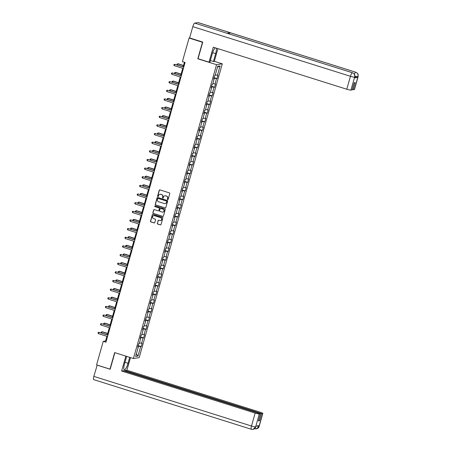 <?xml version="1.0" encoding="UTF-8"?>
<svg xmlns="http://www.w3.org/2000/svg" width="452" height="452" viewBox="0 0 452 452"><rect width="100%" height="100%" fill="white"/><g stroke="black" fill="none" stroke-linecap="round" stroke-linejoin="round"><path stroke-width="0.68" d="M167.652 199.637A0.401 0.384 -98.6 0 0 168.133 199.372L169.766 193.592A0.571 0.548 -98.6 0 0 169.393 192.88L159.918 189.897A0.571 0.548 -98.6 0 0 159.24 190.275L157.607 196.055A0.401 0.384 -98.6 0 0 158.03 196.563A0.401 0.384 -98.6 0 0 158.341 196.287L158.55 195.541A1.819 1.751 -98.6 0 1 160.731 194.332L161.517 194.58A1.819 1.751 -98.6 0 1 162.709 196.846L162.5 197.597A0.401 0.384 -98.6 0 0 162.929 198.106A0.401 0.384 -98.6 0 0 163.234 197.829L163.449 197.083A1.819 1.751 -98.6 0 1 165.624 195.869L166.415 196.117A1.819 1.751 -98.6 0 1 167.607 198.388L167.393 199.14A0.401 0.384 -98.6 0 0 167.652 199.637M164.94 195.801A1.819 1.751 -98.6 0 1 165.777 195.846L166.568 196.095A1.819 1.751 -98.6 0 1 167.76 198.366L167.551 199.112A0.401 0.384 -98.6 0 0 167.895 199.626M159.759 189.874A0.571 0.548 -98.6 0 0 159.398 190.252L157.759 196.032A0.401 0.384 -98.6 0 0 158.11 196.547M160.042 194.258A1.819 1.751 -98.6 0 1 160.884 194.303L161.675 194.552A1.819 1.751 -98.6 0 1 162.867 196.823L162.652 197.575A0.401 0.384 -98.6 0 0 163.002 198.089M157.307 223.344A0.571 0.548 -98.6 0 0 157.68 224.056L160.336 224.893A0.571 0.548 -98.6 0 0 161.014 224.514L162.833 218.096A0.571 0.548 -98.6 0 0 162.46 217.384L152.985 214.401A0.571 0.548 -98.6 0 0 152.307 214.779L150.488 221.197A0.571 0.548 -98.6 0 0 150.861 221.909L154.07 222.921A0.571 0.548 -98.6 0 0 154.753 222.542L155.528 219.796A0.571 0.548 -98.6 0 0 155.16 219.084L153.567 218.582A1.52 1.463 -98.6 0 1 153.748 215.621A1.52 1.463 -98.6 0 1 154.386 215.672L160.624 217.638A1.52 1.463 -98.6 0 1 160.443 220.599A1.52 1.463 -98.6 0 1 159.805 220.548L158.765 220.22A0.571 0.548 -98.6 0 0 158.081 220.599L157.46 223.322A0.571 0.548 -98.6 0 0 157.833 224.034L160.488 224.87A0.571 0.548 -98.6 0 0 160.652 224.893M114.661 352.6L109.989 369.114L96.581 364.894L103.248 341.339L105.926 342.187L185.083 62.449L182.405 61.602L189.066 38.053L202.473 42.273L197.801 58.788L216.564 64.698L133.425 358.509L114.661 352.6M165.121 207.976A0.571 0.548 -98.6 0 0 165.805 207.598L167.619 201.18A0.571 0.548 -98.6 0 0 167.246 200.468L157.771 197.484A0.571 0.548 -98.6 0 0 157.093 197.863L155.279 204.281A0.571 0.548 -98.6 0 0 155.646 204.993L165.279 207.954A0.571 0.548 -98.6 0 0 165.438 207.976M165.223 209.638L163.409 216.056A0.571 0.548 -98.6 0 1 162.731 216.435L153.256 213.451A0.571 0.548 -98.6 0 1 152.883 212.739L153.663 209.994A0.571 0.548 -98.6 0 1 154.341 209.615L158.183 210.824A0.571 0.548 -98.6 0 0 158.861 210.446L159.381 208.626A0.571 0.548 -98.6 0 0 159.008 207.914L155.008 206.654A0.401 0.384 -98.6 0 1 155.053 205.88A0.401 0.384 -98.6 0 1 155.222 205.892L164.85 208.926A0.571 0.548 -98.6 0 1 165.223 209.638M216.564 64.698L222.305 63.834L139.165 357.645L133.425 358.509M138.154 345.599L141.222 346.565L142.165 343.237L141.6 343.322L143.103 338.006L143.668 337.921L144.612 334.593L144.047 334.678L145.55 329.361L146.115 329.271L147.058 325.948L146.493 326.033L147.996 320.717L148.561 320.626L149.505 317.304L148.94 317.389L150.443 312.066L151.008 311.982L151.951 308.659L151.386 308.744L152.889 303.422L153.454 303.337L154.398 300.015L153.827 300.1L155.335 294.777L155.9 294.693L156.844 291.37L156.273 291.455L157.782 286.133L158.347 286.048L159.29 282.726L158.72 282.811L160.228 277.488L160.793 277.404L161.737 274.082L161.166 274.166L162.675 268.844L163.24 268.759L164.183 265.437L163.613 265.522L165.121 260.199L165.686 260.115L166.63 256.792L166.059 256.877L167.568 251.555L168.133 251.47L169.071 248.148L168.506 248.233L170.014 242.91L170.579 242.826L171.517 239.503L170.952 239.588L172.461 234.266L173.026 234.181L173.963 230.853L173.398 230.944L174.907 225.621L175.472 225.537L176.41 222.209L175.845 222.299L177.353 216.977L177.918 216.892L178.856 213.564L178.291 213.655L179.8 208.332L180.365 208.248L181.303 204.92L180.738 205.005L182.241 199.688L182.811 199.603L183.749 196.275L183.184 196.36L184.687 191.043L185.258 190.959L186.196 187.631L185.631 187.716L187.134 182.399L187.704 182.314L188.642 178.986L188.077 179.071L189.58 173.754L190.151 173.67L191.089 170.342L190.524 170.427L192.027 165.11L192.597 165.025L193.535 161.697L192.97 161.782L194.473 156.465L195.038 156.381L195.982 153.053L195.417 153.138L196.919 147.821L197.484 147.736L198.428 144.408L197.863 144.493L199.366 139.176L199.931 139.086L200.874 135.764L200.309 135.849L201.812 130.532L202.377 130.442L203.321 127.119L202.756 127.204L204.259 121.882L204.824 121.797L205.767 118.475L205.202 118.56L206.705 113.237L207.27 113.153L208.214 109.83L207.649 109.915L209.152 104.593L209.717 104.508L210.66 101.186L210.095 101.271L211.598 95.948L212.163 95.864L213.107 92.541L212.542 92.626L214.045 87.304L214.61 87.219L215.553 83.897L214.982 83.982L216.491 78.659L217.056 78.575L218 75.252L217.429 75.337L220.096 65.913L217.74 66.269L215.073 75.693L214.508 75.778L213.564 79.1L214.135 79.015L213.66 78.778M141.222 346.565L140.657 346.65L137.99 356.069L135.634 356.425L138.301 347.006L137.736 347.091L138.674 343.763L139.239 343.678L140.747 338.362L140.182 338.446L141.12 335.118L141.685 335.034L143.194 329.711L142.629 329.802L143.566 326.474L144.131 326.389L145.64 321.067L145.069 321.157L146.013 317.829L146.578 317.745L148.087 312.422L147.516 312.507L148.459 309.185L149.024 309.1L150.533 303.778L149.962 303.863L150.906 300.54L151.471 300.456L152.979 295.133L152.409 295.218L153.352 291.896L153.917 291.811L155.426 286.489L154.855 286.574L155.799 283.251L156.364 283.167L157.867 277.844L157.302 277.929L158.245 274.607L158.81 274.522L160.313 269.2L159.748 269.285L160.692 265.962L161.257 265.878L162.76 260.555L162.195 260.64L163.138 257.318L163.703 257.233L165.206 251.911L164.641 251.996L165.585 248.673L166.15 248.589L167.652 243.266L167.087 243.351L168.031 240.029L168.596 239.944L170.099 234.622L169.534 234.707L170.477 231.384L171.042 231.294L172.545 225.977L171.98 226.062L172.924 222.74L173.489 222.65L174.992 217.333L174.427 217.418L175.37 214.095L175.935 214.005L177.438 208.688L176.873 208.773L177.811 205.445L178.382 205.361L179.885 200.044L179.32 200.129L180.258 196.801L180.828 196.716L182.331 191.399L181.766 191.484L182.704 188.156L183.275 188.072L184.778 182.755L184.213 182.84L185.15 179.512L185.721 179.427L187.224 174.11L186.659 174.195L187.597 170.867L188.168 170.783L189.67 165.466L189.105 165.551L190.043 162.223L190.608 162.138L192.117 156.821L191.552 156.906L192.49 153.578L193.055 153.494L194.563 148.177L193.998 148.262L194.936 144.934L195.501 144.849L197.01 139.527L196.445 139.617L197.383 136.289L197.948 136.205L199.456 130.882L198.891 130.973L199.829 127.645L200.394 127.56L201.903 122.238L201.338 122.322L202.276 119L202.841 118.916L204.349 113.593L203.779 113.678L204.722 110.356L205.287 110.271L206.796 104.949L206.225 105.033L207.169 101.711L207.734 101.627L209.242 96.304L208.671 96.389L209.615 93.067L210.18 92.982L211.689 87.66L211.118 87.745L212.061 84.422L212.626 84.338L214.135 79.015M139.47 342.876L141.6 343.322M140.459 337.446L143.103 338.006M140.747 338.362L140.273 338.119M141.917 334.231L144.047 334.678M142.905 328.802L145.55 329.361M143.194 329.711L142.719 329.474M144.363 325.587L146.493 326.033M145.352 320.157L147.996 320.717M145.64 321.067L145.165 320.83M146.804 316.942L148.94 317.389M147.798 311.513L150.443 312.066M148.087 312.422L147.612 312.185M149.25 308.298L151.386 308.744M150.245 302.868L152.889 303.422M150.533 303.778L150.058 303.541M151.697 299.653L153.827 300.1M152.691 294.224L155.335 294.777M152.979 295.133L152.505 294.896M154.143 291.009L156.273 291.455M155.138 285.579L157.782 286.133M155.426 286.489L154.951 286.252M156.59 282.364L158.72 282.811M157.584 276.935L160.228 277.488M157.867 277.844L157.398 277.607M159.036 273.714L161.166 274.166M160.031 268.29L162.675 268.844M160.313 269.2L159.838 268.963M161.483 265.07L163.613 265.522M162.477 259.646L165.121 260.199M162.76 260.555L162.285 260.318M163.929 256.425L166.059 256.877M164.923 251.001L167.568 251.555M165.206 251.911L164.731 251.674M166.376 247.781L168.506 248.233M167.37 242.357L170.014 242.91M167.652 243.266L167.178 243.029M168.822 239.136L170.952 239.588M169.816 233.712L172.461 234.266M170.099 234.622L169.624 234.385M171.268 230.492L173.398 230.944M172.263 225.068L174.907 225.621M172.545 225.977L172.071 225.74M173.715 221.847L175.845 222.299M174.709 216.423L177.353 216.977M174.992 217.333L174.517 217.096M176.161 213.203L178.291 213.655M177.156 207.779L179.8 208.332M177.438 208.688L176.964 208.445M178.608 204.558L180.738 205.005M179.602 199.129L182.241 199.688M179.885 200.044L179.41 199.801M181.054 195.914L183.184 196.36M182.049 190.484L184.687 191.043M182.331 191.399L181.857 191.156M183.501 187.269L185.631 187.716M184.495 181.84L187.134 182.399M184.778 182.755L184.303 182.512M185.947 178.625L188.077 179.071M186.942 173.195L189.58 173.754M187.224 174.11L186.749 173.867M188.394 169.98L190.524 170.427M189.388 164.551L192.027 165.11M189.67 165.466L189.196 165.223M190.84 161.336L192.97 161.782M191.834 155.906L194.473 156.465M192.117 156.821L191.642 156.578M193.286 152.691L195.417 153.138M194.281 147.262L196.919 147.821M194.563 148.177L194.089 147.934M195.733 144.047L197.863 144.493M196.727 138.617L199.366 139.176M197.01 139.527L196.535 139.289M198.179 135.402L200.309 135.849M199.168 129.973L201.812 130.532M199.456 130.882L198.982 130.645M200.626 126.758L202.756 127.204M201.615 121.328L204.259 121.882M201.903 122.238L201.428 122M203.072 118.113L205.202 118.56M204.061 112.684L206.705 113.237M204.349 113.593L203.875 113.356M205.513 109.469L207.649 109.915M206.507 104.039L209.152 104.593M206.796 104.949L206.321 104.711M207.96 100.824L210.095 101.271M208.954 95.395L211.598 95.948M209.242 96.304L208.767 96.067M210.406 92.18L212.542 92.626M211.4 86.75L214.045 87.304M211.689 87.66L211.214 87.422M212.852 83.53L214.982 83.982M213.847 78.106L216.491 78.659M215.299 74.885L217.429 75.337M217.485 67.173L220.096 65.913M189.687 37.957L189.066 38.053M214.327 61.319L222.305 63.834M106.892 336.322L105.576 340.989L103.248 341.339M184.45 62.246L183.167 66.783M182.727 68.337L180.721 75.427M180.28 76.981L178.274 84.072M177.834 85.626L175.828 92.716M175.387 94.27L173.382 101.361M172.941 102.915L170.935 110.005M170.494 111.559L168.489 118.65M168.048 120.204L166.042 127.294M165.601 128.848L163.596 135.939M163.155 137.493L161.149 144.583M160.709 146.137L158.703 153.234M158.268 154.782L156.256 161.878M155.821 163.426L153.81 170.523M153.375 172.071L151.363 179.167M150.928 180.715L148.917 187.812M148.482 189.36L146.471 196.456M146.036 198.004L144.024 205.101M143.589 206.649L141.578 213.745M141.143 215.293L139.137 222.39M138.696 223.938L136.69 231.034M136.25 232.582L134.244 239.679M133.803 241.232L131.798 248.323M131.357 249.877L129.351 256.968M128.91 258.521L126.905 265.612M126.464 267.166L124.458 274.257M124.017 275.81L122.012 282.901M121.571 284.455L119.565 291.546M119.125 293.099L117.119 300.19M116.678 301.744L114.672 308.835M114.232 310.388L112.226 317.479M111.785 319.033L109.779 326.124M109.339 327.677L107.333 334.768M136.346 353.91L137.99 356.069M138.018 346.091L140.657 346.65M138.301 347.006L137.826 346.763M106.209 341.192L105.576 340.989M213.988 77.608L217.056 78.575M211.542 86.253L214.61 87.219M209.095 94.897L212.163 95.864M206.649 103.542L209.717 104.508M204.202 112.186L207.27 113.153M201.756 120.831L204.824 121.797M199.309 129.475L202.377 130.442M196.863 138.12L199.931 139.086M194.416 146.77L197.484 147.736M191.97 155.415L195.038 156.381M189.524 164.059L192.597 165.025M187.083 172.704L190.151 173.67M184.636 181.348L187.704 182.314M182.19 189.993L185.258 190.959M179.743 198.637L182.811 199.603M177.297 207.282L180.365 208.248M174.851 215.926L177.918 216.892M172.404 224.571L175.472 225.537M169.958 233.215L173.026 234.181M167.511 241.86L170.579 242.826M165.065 250.504L168.133 251.47M162.618 259.149L165.686 260.115M160.172 267.793L163.24 268.759M157.725 276.438L160.793 277.404M155.279 285.082L158.347 286.048M152.832 293.727L155.9 294.693M150.386 302.371L153.454 303.337M147.94 311.016L151.008 311.982M145.493 319.66L148.561 320.626M143.047 328.305L146.115 329.271M140.6 336.955L143.668 337.921M197.801 58.788L198.162 58.732M157.612 197.462A0.571 0.548 -98.6 0 0 157.245 197.84L155.431 204.259A0.571 0.548 -98.6 0 0 155.804 204.971L165.279 207.954M166.715 201.547A0.401 0.384 -98.6 0 0 166.449 201.05L158.138 198.428A0.401 0.384 -98.6 0 0 157.658 198.694L157.437 199.485A1.819 1.751 -98.6 0 0 158.629 201.756L164.313 203.541A1.819 1.751 -98.6 0 0 166.489 202.332L166.867 201.519A0.401 0.384 -98.6 0 0 166.607 201.027L166.449 201.05M158.047 198.411A0.401 0.384 -98.6 0 1 158.29 198.405L166.607 201.027M165.155 203.592A1.819 1.751 -98.6 0 0 166.647 202.31L166.489 202.332M166.867 201.519L166.647 202.31M154.183 209.592A0.571 0.548 -98.6 0 0 153.816 209.971L153.036 212.717A0.571 0.548 -98.6 0 0 153.409 213.429L162.884 216.412A0.571 0.548 -98.6 0 0 163.042 216.435M158.499 210.824A0.571 0.548 -98.6 0 0 159.019 210.423L159.533 208.604A0.571 0.548 -98.6 0 0 159.16 207.892L155.008 206.654M155.132 205.88A0.401 0.384 -98.6 0 0 155.16 206.632M162.172 212.078A1.52 1.463 -98.6 0 0 164.042 210.739A1.52 1.463 -98.6 0 0 162.991 209.169L160.793 208.479A0.571 0.548 -98.6 0 0 160.115 208.858L159.601 210.677A0.571 0.548 -98.6 0 0 159.974 211.389L162.172 212.078M162.884 212.118A1.52 1.463 -98.6 0 0 163.149 209.146L162.991 209.169M160.635 208.451A0.571 0.548 -98.6 0 1 160.952 208.457L163.149 209.146M158.601 220.197A0.571 0.548 -98.6 0 0 158.24 220.576L157.46 223.322M160.517 220.582A1.52 1.463 -98.6 0 0 160.782 217.615L160.624 217.638M153.827 215.615A1.52 1.463 -98.6 0 1 154.544 215.649L160.782 217.615M152.827 214.378A0.571 0.548 -98.6 0 0 152.46 214.756L150.646 221.175A0.571 0.548 -98.6 0 0 151.019 221.887L154.228 222.898A0.571 0.548 -98.6 0 0 154.386 222.921M183.54 65.455L178.195 63.772L177.811 63.834L177.478 64.992M183.495 65.625L177.811 63.834L177.111 64.009L177.195 64.902M183.8 66.981L174.704 64.303L183.755 67.15M174.314 65.687L173.85 65.031L174.009 64.478L174.704 64.303L174.314 65.687L183.365 68.534M212.626 52.675L215.649 53.63A6.52 1.599 107.5 0 0 216.242 48.132M215.288 47.833A6.52 1.599 107.5 0 0 212.157 54.155L209.931 62.026L209.039 62.156L213.271 47.194L346.78 89.236L350.441 76.298L192.806 26.657L189.614 37.934L202.75 42.07L198.049 58.698L209.039 62.156M215.649 53.63L213.423 61.5L214.316 61.365L217.909 48.658M210.355 60.534L213.423 61.5M354.34 89.592L358.001 76.654A3.48 0.401 -164.2 0 0 358.131 76.586L354.47 89.53A3.48 0.401 -164.2 0 1 354.34 89.592L352.215 89.462M192.806 26.657A3.565 0.876 -72.5 0 1 194.727 23.108L226.898 33.239A3.565 0.876 -72.5 0 1 226.994 33.245A3.565 0.876 -72.5 0 1 227.079 33.295M229.249 33.956A3.565 0.876 -72.5 0 1 230.26 32.73L198.095 22.6L194.727 23.108M198.095 22.6A3.565 0.876 -72.5 0 1 198.196 22.606L355.831 72.247A3.565 0.876 -72.5 0 0 355.724 72.235C357.622 73.055 358.379 74.495 358.012 76.569M354.362 74.218A3.565 0.876 -72.5 0 1 355.724 72.235L230.26 32.73L226.898 33.239L352.362 72.744C354.255 73.552 355.012 74.998 354.634 77.083L350.927 90.106A3.48 0.401 -164.2 0 1 346.78 89.236M353.187 89.767L355.21 82.62L354.108 82.784L352.085 89.937L350.927 90.106M354.419 77.913L354.628 77.162L354.549 77.846A3.48 0.401 -164.2 0 1 354.419 77.913L357.752 77.411A3.48 0.401 -164.2 0 1 354.809 76.885M354.899 76.105L357.961 76.659L357.752 77.411M126.639 356.374L124.532 363.815A6.52 1.599 107.5 0 0 124.317 369.776A6.52 1.599 107.5 0 0 128.023 363.289L129.707 357.34M125.854 356.125L121.633 371.041L123.718 370.73L260.442 413.778L259.29 413.953L255.623 426.97M124.69 371.03L124.82 370.561L126.91 370.244L260.414 412.286A3.48 0.401 15.8 0 1 262.832 413.377A3.48 0.401 15.8 0 1 262.702 413.439L261.544 413.614L124.82 370.561M130.492 357.583L126.91 370.244M121.633 371.041L255.143 413.083A3.48 0.401 15.8 0 0 259.29 413.953M93.835 379.646A3.565 0.876 -72.5 0 1 93.728 379.64A3.565 0.876 -72.5 0 1 93.846 376.386L97.191 365.086M260.442 413.778L258.42 420.931L259.521 420.761L261.544 413.614M256.668 426.021L259.002 426.383L259.211 425.637L255.877 426.14L255.668 426.886L255.996 426.123M97.039 365.109L110.175 369.244L114.864 352.662M259.521 420.761L258.555 420.456M252.928 429.4L251.363 429.276A3.565 0.876 -72.5 0 0 251.47 429.287L253.024 429.383L255.668 426.886M256.205 428.903L254.736 428.767A3.565 0.876 -72.5 0 0 254.838 428.778L256.307 428.891L258.996 426.468L262.702 413.439M181.094 74.1L175.749 72.416L175.365 72.478L175.037 73.636M181.049 74.269L175.365 72.478L174.664 72.653L174.749 73.546M178.647 82.744L173.302 81.061L172.918 81.123L172.591 82.281M178.602 82.914L172.918 81.123L172.218 81.298L172.302 82.191M181.354 75.631L172.257 72.947L181.308 75.795M171.867 74.331L171.404 73.676L171.562 73.122L172.257 72.947L171.867 74.331L180.919 77.179M178.907 84.275L169.816 81.592L178.862 84.439M169.421 82.976L168.958 82.32L169.116 81.767L169.816 81.592L169.421 82.976L178.472 85.823M176.201 91.389L170.856 89.711L170.472 89.767L170.144 90.925M176.156 91.558L170.472 89.767L169.771 89.942L169.856 90.835M173.754 100.033L168.41 98.355L168.025 98.412L167.698 99.57M173.709 100.203L168.025 98.412L167.325 98.592L167.409 99.48M171.308 108.683L165.963 107L165.579 107.056L165.251 108.214M171.263 108.847L165.579 107.056L164.878 107.237L164.963 108.124M176.461 92.92L167.37 90.236L176.416 93.084M166.974 91.62L166.511 90.965L166.669 90.411L167.37 90.236L166.974 91.62L176.026 94.468M174.014 101.564L164.923 98.881L173.969 101.728M164.528 100.265L164.065 99.609L164.223 99.056L164.923 98.881L164.528 100.265L173.579 103.112M171.568 110.209L162.477 107.525L171.523 110.373M162.082 108.909L161.618 108.254L161.776 107.7L162.477 107.525L162.082 108.909L171.133 111.757M168.862 117.328L163.517 115.644L163.132 115.701L162.805 116.859M168.816 117.492L163.132 115.701L162.432 115.881L162.517 116.769M169.121 118.853L160.031 116.17L169.076 119.017M159.635 117.554L159.172 116.898L159.33 116.345L160.031 116.17L159.635 117.554L168.686 120.401M166.421 125.972L161.076 124.289L160.686 124.345L160.358 125.503M166.37 126.136L160.686 124.345L159.985 124.526L160.07 125.413M166.681 127.498L157.584 124.814L166.63 127.662M157.189 126.198L156.725 125.549L156.884 124.989L157.584 124.814L157.189 126.198L166.24 129.046M163.974 134.617L158.629 132.933L158.24 132.99L157.912 134.154M163.923 134.781L158.24 132.99L157.539 133.17L157.624 134.063M164.234 136.142L155.138 133.459L164.183 136.306M154.742 134.843L154.279 134.193L154.437 133.634L155.138 133.459L154.742 134.843L163.793 137.69M161.528 143.261L156.183 141.578L155.793 141.634L155.465 142.798M161.477 143.425L155.793 141.634L155.092 141.815L155.177 142.708M161.788 144.787L152.691 142.103L161.737 144.951M152.296 143.487L151.832 142.838L151.991 142.284L152.691 142.103L152.296 143.487L161.347 146.335M159.081 151.906L153.737 150.222L153.347 150.279L153.019 151.443M159.031 152.07L153.347 150.279L152.646 150.459L152.731 151.352M159.341 153.431L150.245 150.748L159.29 153.595M149.849 152.132L149.392 151.482L149.544 150.928L150.245 150.748L149.849 152.132L158.901 154.98M156.635 160.55L151.29 158.867L150.9 158.923L150.572 160.087M156.584 160.714L150.9 158.923L150.2 159.104L150.284 159.997M156.895 162.076L147.798 159.392L156.844 162.24M147.408 160.776L146.945 160.127L147.098 159.573L147.798 159.392L147.408 160.776L156.454 163.63M154.188 169.195L148.844 167.511L148.454 167.568L148.126 168.732M154.138 169.359L148.454 167.568L147.753 167.748L147.838 168.641M154.448 170.72L145.352 168.037L154.398 170.884M144.962 169.421L144.499 168.771L144.651 168.217L145.352 168.037L144.962 169.421L154.008 172.274M151.742 177.839L146.397 176.156L146.007 176.212L145.68 177.376M151.691 178.003L146.007 176.212L145.312 176.393L145.391 177.286M152.002 179.365L142.905 176.681L151.951 179.529M142.516 178.065L142.052 177.416L142.205 176.862L142.905 176.681L142.516 178.065L151.561 180.919M149.296 186.484L143.951 184.8L143.561 184.857L143.233 186.021M149.245 186.648L143.561 184.857L142.866 185.037L142.945 185.93M149.555 188.009L140.459 185.326L149.51 188.173M140.069 186.71L139.606 186.06L139.758 185.506L140.459 185.326L140.069 186.71L149.115 189.563M146.849 195.128L141.504 193.445L141.114 193.501L140.787 194.665M146.804 195.292L141.114 193.501L140.419 193.682L140.499 194.575M147.109 196.654L138.013 193.97L147.064 196.818M137.623 195.354L137.159 194.705L137.312 194.151L138.013 193.97L137.623 195.354L146.668 198.208M144.403 203.773L139.058 202.089L138.668 202.146L138.34 203.31M144.357 203.937L138.668 202.146L137.973 202.326L138.052 203.219M144.663 205.298L135.566 202.615L144.617 205.468M135.176 203.999L134.713 203.349L134.871 202.795L135.566 202.615L135.176 203.999L144.222 206.852M141.956 212.417L136.611 210.734L136.221 210.796L135.894 211.954M141.911 212.581L136.221 210.796L135.527 210.971L135.606 211.864M142.216 213.943L133.12 211.259L142.171 214.112M132.73 212.649L132.266 211.994L132.425 211.44L133.12 211.259L132.73 212.649L141.775 215.497M139.51 221.062L134.165 219.378L133.775 219.44L133.447 220.599M139.465 221.226L133.775 219.44L133.08 219.615L133.159 220.508M139.77 222.587L130.673 219.904L139.725 222.757M130.283 221.294L129.82 220.638L129.978 220.084L130.673 219.904L130.283 221.294L139.329 224.141M137.063 229.706L131.718 228.023L131.329 228.085L131.001 229.243M137.018 229.876L131.329 228.085L130.634 228.26L130.713 229.153M137.323 231.232L128.227 228.548L137.278 231.401M127.837 229.938L127.374 229.283L127.532 228.729L128.227 228.548L127.837 229.938L136.883 232.786M134.617 238.351L129.272 236.667L128.882 236.729L128.554 237.888M134.572 238.52L128.882 236.729L128.187 236.904L128.266 237.797M134.877 239.876L125.78 237.193L134.832 240.046M125.39 238.583L124.927 237.927L125.085 237.373L125.78 237.193L125.39 238.583L134.436 241.43M132.17 246.995L126.826 245.312L126.436 245.374L126.108 246.532M132.125 247.165L126.436 245.374L125.741 245.549L125.82 246.442M132.43 248.521L123.334 245.837L132.385 248.69M122.944 247.227L122.481 246.572L122.639 246.018L123.334 245.837L122.944 247.227L131.99 250.075M129.724 255.64L124.379 253.956L123.989 254.018L123.662 255.177M129.679 255.809L123.989 254.018L123.294 254.193L123.379 255.086M129.984 257.165L120.887 254.487L129.939 257.335M120.498 255.872L120.034 255.216L120.192 254.662L120.887 254.487L120.498 255.872L129.543 258.719M127.278 264.284L121.933 262.601L121.548 262.663L121.215 263.821M127.232 264.454L121.548 262.663L120.848 262.838L120.933 263.731M127.537 265.816L118.441 263.132L127.492 265.979M118.051 264.516L117.588 263.861L117.746 263.307L118.441 263.132L118.051 264.516L127.097 267.364M124.831 272.929L119.486 271.251L119.102 271.307L118.769 272.466M124.786 273.098L119.102 271.307L118.401 271.482L118.486 272.375M125.091 274.46L115.995 271.776L125.046 274.624M115.605 273.161L115.141 272.505L115.3 271.951L115.995 271.776L115.605 273.161L124.656 276.008M122.385 281.573L117.04 279.895L116.656 279.952L116.322 281.11M122.339 281.743L116.656 279.952L115.955 280.133L116.04 281.02M122.645 283.105L113.548 280.421L122.599 283.268M113.158 281.805L112.695 281.15L112.853 280.596L113.548 280.421L113.158 281.805L122.209 284.653M119.938 290.218L114.593 288.54L114.209 288.596L113.881 289.755M119.893 290.387L114.209 288.596L113.508 288.777L113.593 289.664M120.198 291.749L111.107 289.065L120.153 291.913M110.712 290.45L110.248 289.794L110.407 289.24L111.107 289.065L110.712 290.45L119.763 293.297M117.492 298.868L112.147 297.184L111.763 297.241L111.435 298.399M117.447 299.032L111.763 297.241L111.062 297.422L111.147 298.309M117.752 300.394L108.661 297.71L117.706 300.557M108.265 299.094L107.802 298.439L107.96 297.885L108.661 297.71L108.265 299.094L117.317 301.942M115.045 307.513L109.7 305.829L109.316 305.885L108.988 307.044M115 307.676L109.316 305.885L108.616 306.066L108.7 306.953M115.305 309.038L106.214 306.354L115.26 309.202M105.819 307.739L105.356 307.083L105.514 306.529L106.214 306.354L105.819 307.739L114.87 310.586M112.599 316.157L107.254 314.473L106.87 314.53L106.542 315.694M112.554 316.321L106.87 314.53L106.169 314.711L106.254 315.598M112.859 317.683L103.768 314.999L112.814 317.846M103.372 316.383L102.909 315.733L103.067 315.174L103.768 314.999L103.372 316.383L112.424 319.231M110.152 324.802L104.807 323.118L104.423 323.174L104.096 324.338M110.107 324.965L104.423 323.174L103.723 323.355L103.807 324.248M110.412 326.327L101.321 323.643L110.367 326.491M100.926 325.028L100.463 324.378L100.621 323.824L101.321 323.643L100.926 325.028L109.977 327.875M107.706 333.446L102.361 331.762L101.977 331.819L101.649 332.983M107.661 333.61L101.977 331.819L101.276 332L101.361 332.892M107.971 334.972L98.875 332.288L107.921 335.135M98.48 333.672L98.016 333.022L98.174 332.469L98.875 332.288L98.48 333.672L107.531 336.52M354.588 77.168A3.48 0.401 15.8 0 1 350.441 76.298A3.565 0.876 -72.5 0 1 352.362 72.744A3.565 0.876 -72.5 0 1 352.458 72.755L226.994 33.245M93.846 376.386L251.481 426.021L255.143 413.083M124.955 362.323L128.023 363.289M93.728 379.64L251.363 429.276A3.565 0.876 -72.5 0 1 251.481 426.021A3.48 0.401 15.8 0 0 255.629 426.891M262.832 413.377L259.171 426.315A3.48 0.401 -164.2 0 1 259.041 426.377M358.131 76.586L358.176 74.755C357.984 74.648 358.543 73.744 355.831 72.247M354.758 77.094L354.797 75.258C354.605 75.145 355.159 74.247 352.458 72.755M255.798 426.824C255.233 427.219 256.329 428.157 253.024 429.383M259.171 426.315C258.572 426.705 259.793 427.648 256.307 428.891"/></g></svg>

